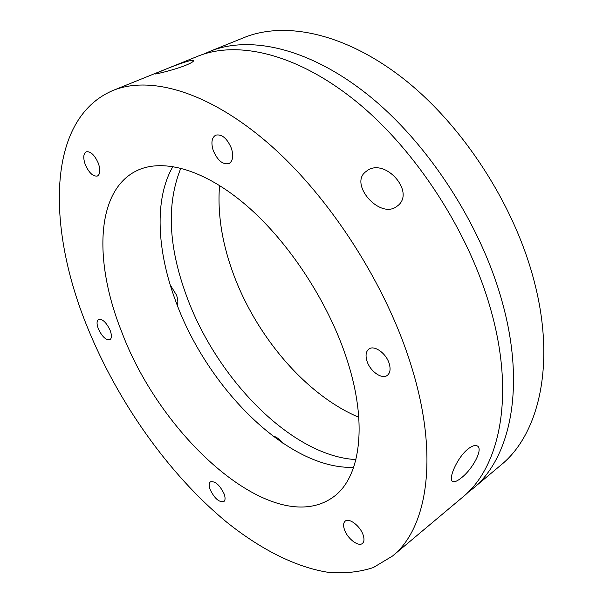 <?xml version="1.0" encoding="UTF-8"?>
<svg xmlns="http://www.w3.org/2000/svg" width="603" height="603" viewBox="0 0 603 603"><rect width="100%" height="100%" fill="white"/><g stroke="black" fill="none" stroke-linecap="round" stroke-linejoin="round"><path stroke-width="0.9" d="M395.885 207.093C379.174 218.105 350.396 185.407 364.77 172.481L368.049 170.008C385.928 158.898 414.465 191.294 398.447 205.163L395.885 207.093M185.905 65.222C173.717 70.136 153.403 74.862 154.971 73.86L163.285 70.219C175.285 65.184 194.385 58.303 193.586 60.805C193.337 61.71 190.782 63.187 185.905 65.222M87.556 327.595C47.192 229.472 45.519 119.251 112.904 90.503C150.102 75.262 208.872 91.43 269.647 144.501C330.271 197.513 386.538 285.196 411.382 366.27C439.557 456.84 427.21 528.409 392.508 556.041L373.257 567.596C359.004 572.194 343.785 573.739 327.602 572.239C294.731 566.903 259.742 548.662 226.524 522.025C168.561 474.086 117.962 402.246 87.556 327.595M392.508 556.041L462.576 497.249C499.578 467.551 515.316 396.563 490.902 310.108C469.413 232.668 416.477 150.795 357.044 102.171C297.452 53.524 237.499 40.032 197.724 56.275L112.904 90.503M461.438 477.78C457.541 480.968 454.67 482.227 452.823 481.556C447.471 480.237 456.999 457.571 468.101 448.926C471.93 445.949 474.915 444.924 477.063 445.851C483.9 448.413 472.609 469.209 461.438 477.78M172.963 166.481C153.969 198.877 156.923 251.082 175.835 301.492C207.281 388.136 288.332 469.91 353.652 467.325M346.635 358.536C368.35 424.113 360.262 477.629 333.587 496.819C274.252 540.047 161.355 438.532 121.633 331.665C93.872 262.448 95.161 190.043 137.507 170.34C163.473 158.287 204.636 169.473 246.815 205.796C288.897 242.142 328.183 302.005 346.635 358.536M389.229 363.624C390.804 369.179 390.149 373.106 387.247 375.413C381.827 379.686 369.91 371.101 366.941 360.963C365.29 355.318 365.968 351.33 368.968 348.986C374.305 344.826 386.289 353.381 389.229 363.624M363.194 535.132C364.453 539.074 364.204 541.833 362.441 543.424C358.468 547.17 347.215 538.426 344.419 529.555C343.115 525.56 343.363 522.756 345.18 521.143C349.077 517.457 360.406 526.163 363.194 535.132M224.075 493.804C225.462 497.701 225.379 500.294 223.834 501.59C219.13 502.487 214.585 498.515 210.198 489.681C208.774 485.754 208.857 483.131 210.439 481.812C215.12 480.93 219.665 484.925 224.075 493.804M110.108 330.286C111.879 335.155 111.819 338.291 109.927 339.693C105.992 340.333 102.141 336.73 98.372 328.884C96.57 323.984 96.623 320.826 98.553 319.402C102.48 318.776 106.332 322.401 110.108 330.286M98.327 163.232C100.573 169.888 100.279 174.146 97.452 176.001C93.088 176.709 89.04 172.94 85.302 164.679C83.01 157.994 83.304 153.705 86.191 151.805C90.54 151.127 94.588 154.933 98.327 163.232M231.454 148.428C233.693 156.049 232.879 161.099 229.027 163.564C222.831 164.913 217.562 160.549 213.213 150.456C210.899 142.775 211.721 137.672 215.686 135.155C221.851 133.874 227.112 138.298 231.454 148.428M170.25 285.015L176.438 294.957C177.968 299.239 178.247 302.668 177.267 305.246M203.92 54.036L209.95 51.338C250.057 34.974 310.13 48.097 369.526 96.126C428.763 144.14 481.224 225.183 502.254 302.088C526.148 387.948 509.965 458.815 472.669 488.777L467.453 492.832M472.669 488.777L500.867 465.117C538.931 434.462 556.29 363.971 533.798 279.807C514.02 204.402 462.885 125.643 404.229 79.317C345.406 32.984 285.053 20.864 244.079 37.567L209.95 51.338M219.56 185.453C217.434 212.324 221.595 240.574 232.042 270.204C254.436 334.205 304.99 394.648 358.793 417.284M180.862 168.124C166.451 203.633 168.297 246.13 186.41 295.606C216.213 378.239 291.445 456.162 355.913 459.584M272.767 435.992C276.121 436.64 279.521 439.067 282.958 443.28M452.144 481.051L452.823 481.556M364.061 173.28L364.77 172.481"/></g></svg>
